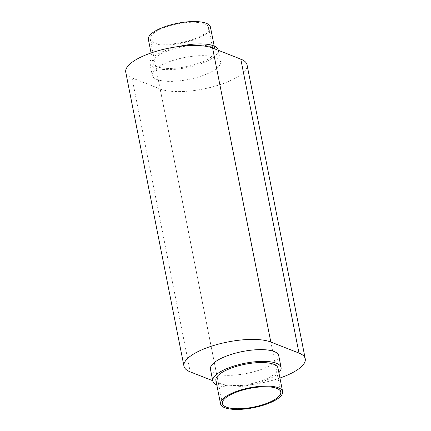 <?xml version="1.0" encoding="UTF-8"?>
<svg xmlns="http://www.w3.org/2000/svg" width="431" height="431" viewBox="0 0 431 431"><rect width="100%" height="100%" fill="white"/><g stroke="black" fill="none" stroke-linecap="round" stroke-linejoin="round"><path stroke-width="0.32" stroke-dasharray="2.15 1.62" d="M194.133 39.022A29.739 9.536 -11.2 0 1 150.241 39.022A29.739 9.536 -11.2 0 1 164.696 27.465A29.739 9.536 -11.2 0 1 208.582 27.471A29.739 9.536 -11.2 0 1 194.133 39.022M210.447 27.099A31.635 10.145 -11.2 0 1 195.071 39.388A31.635 10.145 -11.2 0 1 148.377 39.388M168.413 50.616A31.635 10.145 -11.2 0 1 215.101 50.616A31.635 10.145 -11.2 0 1 199.725 62.904A31.635 10.145 -11.2 0 1 153.032 62.904A31.635 10.145 -11.2 0 1 168.413 50.616M277.968 368.096A31.635 10.145 -11.2 0 1 262.587 380.384A31.635 10.145 -11.2 0 1 215.899 380.384M210.463 369.238A34.798 11.158 168.8 0 0 261.827 369.238A34.798 11.158 168.8 0 0 278.738 355.72M278.868 372.653A34.798 11.158 -11.2 0 1 264.155 380.999A34.798 11.158 -11.2 0 1 216.798 384.942M218.205 50.001A34.798 11.158 -11.2 0 1 201.293 63.524A34.798 11.158 -11.2 0 1 149.929 63.519A34.798 11.158 -11.2 0 1 166.845 50.001A34.798 11.158 -11.2 0 1 178.461 46.559M203.621 75.28A34.798 11.158 168.8 0 0 220.537 61.762A34.798 11.158 168.8 0 0 169.173 61.762A34.798 11.158 168.8 0 0 152.262 75.28A34.798 11.158 168.8 0 0 203.621 75.28M247.038 64.833A47.453 15.214 -11.2 0 1 223.975 83.269A47.453 15.214 -11.2 0 1 160.187 88.975L132.005 77.914A47.453 15.214 -11.2 0 1 125.755 72.209M279.935 378.035A47.453 15.214 -11.2 0 1 218.393 382.938L212.736 380.713M160.187 88.975L218.393 382.938M132.005 77.914L190.211 371.872M222.418 403.529L150.241 39.022M214.202 46.058L215.101 50.616M218.264 50.287L220.537 61.762M149.929 63.519L152.262 75.28M151.065 52.965L153.032 62.904M280.759 391.978L208.582 27.471"/><path stroke-width="0.65" d="M266.304 403.535A29.739 9.536 -11.2 0 1 222.418 403.529A29.739 9.536 -11.2 0 1 236.867 391.978A29.739 9.536 -11.2 0 1 280.759 391.978A29.739 9.536 -11.2 0 1 266.304 403.535M151.065 52.965L148.377 39.388A31.635 10.145 -11.2 0 1 163.753 27.099A31.635 10.145 -11.2 0 1 210.447 27.099L214.202 46.058M220.553 403.901L215.899 380.384A31.635 10.145 -11.2 0 1 231.275 368.096A31.635 10.145 -11.2 0 1 277.968 368.096L282.623 391.612A31.635 10.145 -11.2 0 1 267.247 403.901A31.635 10.145 -11.2 0 1 220.553 403.901A31.635 10.145 -11.2 0 1 235.929 391.612A31.635 10.145 -11.2 0 1 282.623 391.612M281.071 367.481L278.738 355.72A34.798 11.158 168.8 0 0 227.379 355.72A34.798 11.158 168.8 0 0 210.463 369.238L212.795 380.999A34.798 11.158 -11.2 0 1 229.707 367.476A34.798 11.158 -11.2 0 1 281.071 367.481A34.798 11.158 -11.2 0 1 278.868 372.653M178.461 46.559A34.798 11.158 -11.2 0 1 218.205 50.001L218.264 50.287M212.736 380.713L190.211 371.872A47.453 15.214 -11.2 0 1 183.962 366.167A47.453 15.214 -11.2 0 1 216.928 344.547A47.453 15.214 -11.2 0 1 270.813 342.025L298.995 353.086A47.453 15.214 -11.2 0 1 305.245 358.791A47.453 15.214 -11.2 0 1 282.181 377.227A47.453 15.214 -11.2 0 1 279.935 378.035M183.962 366.167L125.755 72.209A47.453 15.214 -11.2 0 1 158.721 50.583A47.453 15.214 -11.2 0 1 212.607 48.062L240.789 59.128A47.453 15.214 -11.2 0 1 247.038 64.833L305.245 358.791M216.798 384.942A34.798 11.158 -11.2 0 1 212.795 380.999M240.789 59.128L298.995 353.086M212.607 48.062L270.813 342.025"/></g></svg>

